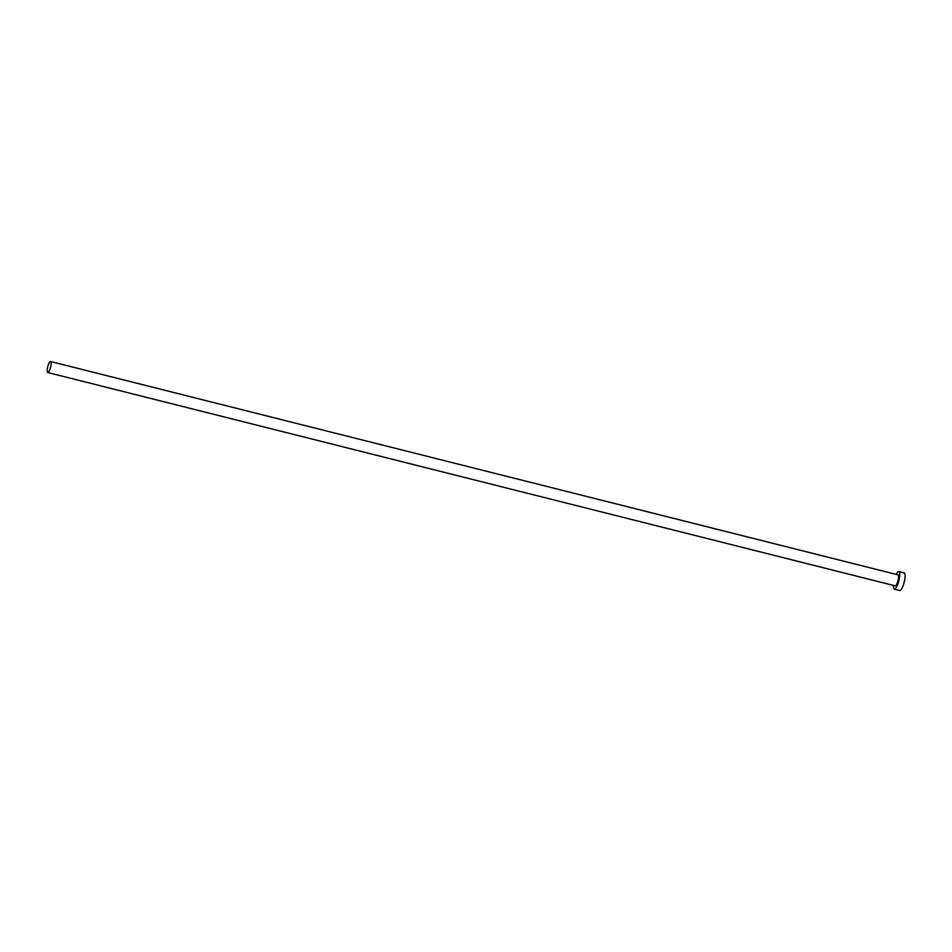 <?xml version="1.0" encoding="UTF-8"?>
<svg xmlns="http://www.w3.org/2000/svg" width="952" height="952" viewBox="0 0 952 952"><rect width="100%" height="100%" fill="white"/><g stroke="black" fill="none" stroke-linecap="round" stroke-linejoin="round"><path stroke-width="1.43" d="M47.6 367.27A5.676 1.44 -75.9 0 0 47.755 372.518A5.676 1.44 -75.9 0 0 50.694 366.734A5.676 1.44 -75.9 0 0 50.527 361.498A5.676 1.44 -75.9 0 0 47.6 367.27M47.755 372.518L895.213 585.861A5.676 1.44 -75.9 0 0 898.141 580.089A5.676 1.44 -75.9 0 0 897.986 574.841L50.527 361.498M893.464 585.42A9.092 2.309 -75.9 0 0 894.38 589.169A9.092 2.309 -75.9 0 0 899.069 579.923A9.092 2.309 -75.9 0 0 898.819 571.533A9.092 2.309 -75.9 0 0 896.237 574.401M894.38 589.169L899.711 590.502A9.092 2.309 -75.9 0 0 904.4 581.267A9.092 2.309 -75.9 0 0 904.15 572.878L898.819 571.533"/></g></svg>
